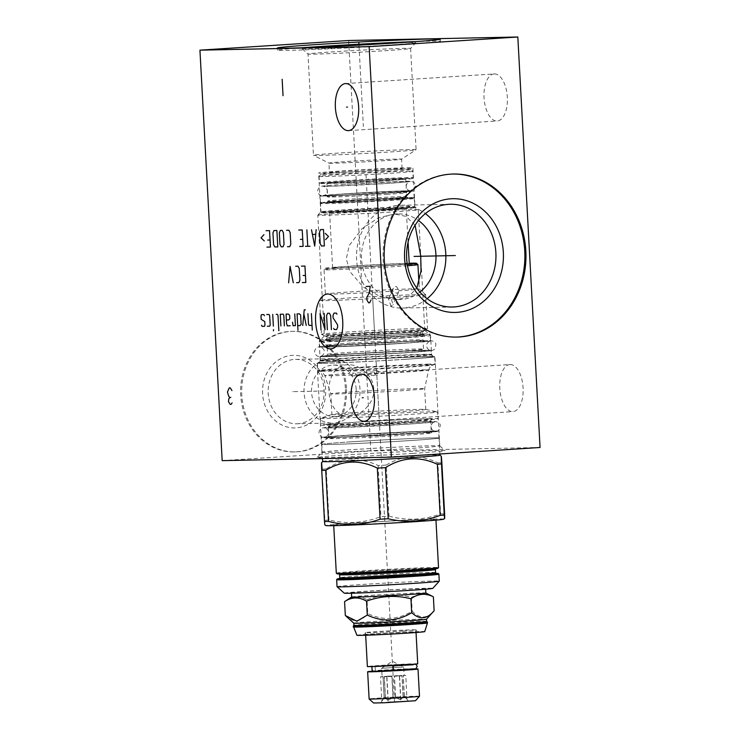 <?xml version="1.0" encoding="UTF-8"?>
<svg xmlns="http://www.w3.org/2000/svg" width="740" height="740" viewBox="0 0 740 740"><rect width="100%" height="100%" fill="white"/><g stroke="black" fill="none" stroke-linecap="round" stroke-linejoin="round"><path stroke-width="0.56" stroke-dasharray="3.7 2.78" d="M348.623 40.506L370.851 450.984L222.176 460.65M540.061 447.478L370.851 450.984M510.156 364.543A23.569 11.636 86.3 0 1 523.06 387.584A23.569 11.636 86.3 0 1 512.959 411.597A23.569 11.636 86.3 0 1 512.709 411.616A23.569 11.636 86.3 0 1 499.805 388.574A23.569 11.636 86.3 0 1 509.906 364.552A23.569 11.636 86.3 0 1 510.156 364.543M494.413 73.926A23.569 11.636 86.3 0 1 507.316 96.959A23.569 11.636 86.3 0 1 497.215 120.981A23.569 11.636 86.3 0 1 496.966 120.99A23.569 11.636 86.3 0 1 484.062 97.958A23.569 11.636 86.3 0 1 494.163 73.935A23.569 11.636 86.3 0 1 494.413 73.926M412.726 453.407A64.001 1.212 -3.1 0 0 445.008 450.577A64.001 1.212 -3.1 0 0 349.511 454.721A64.001 1.212 -3.1 0 0 317.22 457.505A64.001 1.212 -3.1 0 0 348.494 456.876A64.001 1.212 -3.1 0 0 412.726 453.407M345.377 388.241A60.301 52.429 88.8 0 0 291.791 331.354A60.301 52.429 88.8 0 0 240.704 395.049A60.301 52.429 88.8 0 0 294.289 451.937A60.301 52.429 88.8 0 0 345.377 388.241M346.459 388.223A60.301 52.429 88.8 0 0 292.874 331.335A60.301 52.429 88.8 0 0 241.786 395.021A60.301 52.429 -91.2 0 0 295.371 451.909A60.301 52.429 -91.2 0 0 346.459 388.223M325.637 389.573A36.316 31.58 88.8 0 0 292.161 355.367A36.316 31.58 88.8 0 0 262.598 393.671A36.316 31.58 -91.2 0 0 296.083 427.877A36.316 31.58 -91.2 0 0 325.637 389.573M296.823 423.779A32.209 28 -91.2 0 0 324.101 389.767A32.209 28 88.8 0 0 295.482 359.381A32.209 28 88.8 0 0 268.204 393.393A32.209 28 -91.2 0 0 296.823 423.779L332.686 423.039A32.209 28 -91.2 0 1 304.075 392.653A32.209 28 88.8 0 1 331.354 358.641A32.209 28 88.8 0 1 359.973 389.018A32.209 28 -91.2 0 1 332.686 423.039M356.18 389.351A25.697 22.348 88.8 0 0 333.342 365.107A25.697 22.348 88.8 0 0 311.577 392.246A25.697 22.348 88.8 0 0 334.415 416.49A25.697 22.348 88.8 0 0 356.18 389.351M373.719 388.99C373.867 375.939 358.308 363.248 347.115 364.839C335.442 364.737 327.783 378.926 329.106 391.886C329.198 404.928 338.319 417.749 349.891 416.148C361.185 416.269 375.272 401.94 373.719 388.99M333.342 365.107L347.115 364.839M405.15 359.325A59.006 1.119 -3.1 0 0 434.935 356.736A59.006 1.119 -3.1 0 0 346.884 360.528A59.006 1.119 176.9 0 0 317.099 363.118A59.006 1.119 176.9 0 0 405.15 359.325M321.937 452.242A59.006 1.119 176.9 0 0 321.928 452.26A59.006 1.119 176.9 0 0 409.979 448.468A59.006 1.119 -3.1 0 0 439.764 445.878A59.006 1.119 -3.1 0 0 439.745 445.859A59.006 1.119 -3.1 0 0 351.704 449.67A59.006 1.119 176.9 0 0 321.937 452.242L317.22 457.505M334.415 416.49L349.891 416.148M404.271 359.344A57.221 1.082 -3.1 0 0 433.15 356.819A57.221 1.082 -3.1 0 0 347.763 360.51A57.221 1.082 176.9 0 0 318.885 363.007A57.221 1.082 176.9 0 0 347.051 362.434A57.221 1.082 176.9 0 0 404.271 359.344M320.189 360.445A55.778 1.054 176.9 0 0 320.18 360.454A55.778 1.054 176.9 0 0 403.43 356.865A55.778 1.054 -3.1 0 0 431.577 354.423A55.778 1.054 -3.1 0 0 431.577 354.414A55.778 1.054 -3.1 0 0 348.337 358.012A55.778 1.054 176.9 0 0 320.189 360.445L318.885 363.007M402.412 338.014A55.778 1.054 176.9 0 1 319.162 341.603A55.778 1.054 176.9 0 1 319.171 341.575A55.778 1.054 176.9 0 1 347.319 339.151A55.778 1.054 -3.1 0 1 430.55 335.544A55.778 1.054 -3.1 0 0 430.55 335.544A55.778 1.054 -3.1 0 1 402.412 338.014M424.788 330.392L418.257 209.707A50.302 0.953 -3.1 0 0 418.248 209.688A50.302 0.953 -3.1 0 1 392.866 211.908A50.302 0.953 176.9 0 1 317.802 215.146L324.342 335.831A50.302 0.953 176.9 0 0 399.406 332.593A50.302 0.953 -3.1 0 0 424.788 330.392A50.302 0.953 -3.1 0 0 424.779 330.373A50.302 0.953 -3.1 0 0 349.724 333.62A50.302 0.953 176.9 0 0 324.351 335.812A50.302 0.953 176.9 0 1 324.351 335.812L319.171 341.575M415.094 225.219L406.019 216.385L394.401 213.971L378.436 217.847L362.064 228.642L349.243 245.467L346.283 258.824L349.854 271.534L363.433 287.166L381.007 296.962L397.611 299.552L408.536 296.5L416.851 288.184M317.802 215.146A50.302 0.953 176.9 0 1 317.812 215.127A50.302 0.953 176.9 0 1 343.193 212.944A50.302 0.953 -3.1 0 1 418.248 209.688L415.001 206.774A47.212 0.897 -3.1 0 0 415.001 206.774A47.212 0.897 -3.1 0 0 344.544 209.827A47.212 0.897 176.9 0 0 320.725 211.881L317.812 215.127M419.941 292.069A42.828 37.24 -91.2 0 1 401.062 299.478A42.828 37.24 -91.2 0 1 399.628 299.543A42.828 37.24 -91.2 0 1 361.536 258.315A42.828 37.24 -91.2 0 1 396.427 213.962A42.828 37.24 -91.2 0 1 397.861 213.897A42.828 37.24 -91.2 0 1 418.461 220.52M320.725 211.881A47.212 0.897 176.9 0 0 320.716 211.899A47.212 0.897 176.9 0 0 391.183 208.865A47.212 0.897 -3.1 0 0 415.011 206.793L412.901 167.869A47.212 0.897 -3.1 0 0 342.435 170.903A47.212 0.897 176.9 0 0 318.607 172.975A47.212 0.897 176.9 0 0 389.074 169.941A47.212 0.897 -3.1 0 0 412.901 167.869M329.42 172.392A36.39 0.694 176.9 0 0 383.727 170.052A36.39 0.694 -3.1 0 0 402.088 168.452A36.39 0.694 -3.1 0 0 347.782 170.792A36.39 0.694 176.9 0 0 329.42 172.392L328.921 163.115A36.39 0.694 -3.1 0 0 328.939 163.133A36.39 0.694 -3.1 0 0 333.675 163.198A36.39 0.694 -3.1 0 0 383.218 160.774A36.39 0.694 -3.1 0 0 401.57 159.202A36.39 0.694 -3.1 0 0 401.589 159.183A36.39 0.694 -3.1 0 0 396.834 159.091A36.39 0.694 -3.1 0 0 347.282 161.524A36.39 0.694 -3.1 0 0 328.921 163.115L313.492 155.308A51.393 0.971 -3.1 0 0 320.18 155.391A51.393 0.971 176.9 0 0 377.123 152.773A51.393 0.971 176.9 0 0 416.074 149.748A51.393 0.971 176.9 0 0 416.102 149.721A51.393 0.971 176.9 0 0 409.387 149.6A51.393 0.971 -3.1 0 0 351.63 152.264A51.393 0.971 -3.1 0 0 313.464 155.28A51.393 0.971 -3.1 0 0 313.492 155.308M396.076 42.948A56.878 1.082 -3.1 0 1 408.369 42.569A56.878 1.082 176.9 0 1 415.788 42.717L410.608 48.479A51.393 0.971 176.9 0 0 403.901 48.35A51.393 0.971 -3.1 0 0 346.144 51.014A51.393 0.971 -3.1 0 0 307.979 54.02A51.393 0.971 -3.1 0 0 307.988 54.039A51.393 0.971 -3.1 0 0 314.694 54.14A51.393 0.971 176.9 0 0 371.98 51.504A51.393 0.971 176.9 0 0 410.608 48.479A51.393 0.971 176.9 0 1 410.608 48.479L416.102 149.721M415.788 42.717A56.878 1.082 176.9 0 1 373.034 46.056A56.878 1.082 176.9 0 1 309.644 48.979A56.878 1.082 -3.1 0 1 302.225 48.868A56.878 1.082 -3.1 0 1 321.835 46.962M440.309 39.174L440.43 41.357A81.548 1.545 176.9 0 0 429.774 41.172A81.548 1.545 -3.1 0 0 416.37 41.569M301.522 47.785A81.548 1.545 -3.1 0 0 277.574 50.181A81.548 1.545 -3.1 0 0 288.23 50.366A81.548 1.545 176.9 0 0 379.87 46.139A81.548 1.545 176.9 0 0 440.43 41.357M452.334 307.017L402.255 308.053A51.393 44.687 88.8 0 1 356.541 258.584A51.393 44.687 88.8 0 1 398.407 205.359A51.393 44.687 -91.2 0 1 400.118 205.285A51.393 44.687 -91.2 0 1 425.343 213.601M427.11 298.701A51.393 44.687 -91.2 0 1 403.966 307.979A51.393 44.687 88.8 0 1 402.255 308.053M453.37 174.02L452.288 174.048A81.548 70.901 -91.2 0 0 449.569 174.168A81.548 70.901 88.8 0 0 383.135 258.611A81.548 70.901 88.8 0 0 455.664 337.107A81.548 70.901 88.8 0 0 456.21 337.089M452.288 174.048A81.548 70.901 -91.2 0 1 452.834 174.039M351.676 596.976L351.657 596.995A37.139 0.703 -3.1 0 1 351.676 596.976A37.139 0.703 -3.1 0 1 370.407 595.376A37.139 0.703 176.9 0 1 425.815 592.962A37.139 0.703 176.9 0 1 425.833 592.99L425.833 592.981M370.176 591.13A37.139 0.703 176.9 0 1 425.602 588.744A37.139 0.703 176.9 0 1 406.861 590.372A37.139 0.703 176.9 0 1 351.435 592.768A37.139 0.703 176.9 0 1 370.176 591.13M344.257 593.166A44.335 0.842 176.9 0 1 376.771 590.576A44.335 0.842 176.9 0 1 426.999 588.254A44.335 0.842 176.9 0 1 432.78 588.374M337.033 586.681A51.19 0.971 176.9 0 1 375.05 583.684A51.19 0.971 176.9 0 1 432.576 581.029A51.19 0.971 176.9 0 1 439.264 581.15M333.703 525.113A51.19 0.971 -3.1 0 1 371.711 522.107A51.19 0.971 -3.1 0 1 429.237 519.452A51.19 0.971 176.9 0 1 435.925 519.573A51.19 0.971 176.9 0 1 397.917 522.57A51.19 0.971 176.9 0 1 340.391 525.224A51.19 0.971 -3.1 0 1 333.703 525.113L333.731 525.659M443.63 519.193A58.932 1.119 176.9 0 0 435.962 519.018A58.932 1.119 -3.1 0 0 368.798 522.135A58.932 1.119 -3.1 0 0 325.998 525.567M328.967 519.98L326.201 468.882C343.009 458.328 360.334 457.2 378.159 465.506A67.016 1.267 -3.1 0 1 386.262 465.072L389.036 516.168A67.016 1.267 -3.1 0 0 380.924 516.603C363.904 523.134 346.579 524.262 328.967 519.98A67.016 1.267 -3.1 0 0 324.879 520.34C325.045 526.121 324.916 526.51 324.499 521.496M389.036 516.168C406.519 520.831 423.715 520.091 440.615 513.949A67.016 1.267 -3.1 0 1 442.724 513.902A67.016 1.267 176.9 0 1 444.62 513.865M378.159 465.506L380.924 516.603M386.262 465.072C402.949 454.897 420.144 454.157 437.849 462.852L440.615 513.949M441.854 462.768A67.016 1.267 176.9 0 0 439.958 462.805A67.016 1.267 -3.1 0 0 437.849 462.852M322.714 461.464L322.705 461.473A58.728 1.11 -3.1 0 1 322.714 461.464A58.728 1.11 -3.1 0 1 366.855 458.014A58.728 1.11 -3.1 0 1 432.317 454.998A58.728 1.11 176.9 0 1 439.976 455.109A58.728 1.11 176.9 0 1 439.986 455.128M321.539 462.768L324.879 520.34M326.201 468.882A67.016 1.267 -3.1 0 0 322.104 469.243M329.448 444.509A58.728 1.11 176.9 0 1 321.78 444.379A58.728 1.11 176.9 0 1 365.394 440.938A58.728 1.11 176.9 0 1 431.383 437.895A58.728 1.11 176.9 0 1 439.061 438.025A58.728 1.11 176.9 0 1 395.447 441.466A58.728 1.11 176.9 0 1 329.448 444.509M351.454 441.799A58.654 1.11 -3.1 0 0 321.845 444.37A58.654 1.11 -3.1 0 0 409.387 440.605A58.654 1.11 -3.1 0 0 438.996 438.034A58.654 1.11 -3.1 0 0 351.454 441.799M351.084 434.963A58.654 1.11 -3.1 0 0 321.475 437.534A58.654 1.11 -3.1 0 0 409.017 433.76A58.654 1.11 176.9 0 0 438.617 431.189A58.654 1.11 176.9 0 0 351.084 434.963M354.812 436.258A51.254 0.971 176.9 0 1 424.612 432.835A51.254 0.971 176.9 0 1 431.309 432.956A51.254 0.971 176.9 0 1 405.437 435.203A51.254 0.971 176.9 0 1 335.636 438.617A51.254 0.971 176.9 0 1 328.939 438.506A51.254 0.971 176.9 0 1 354.812 436.258M430.338 418.6A58.728 1.11 -3.1 0 0 364.348 421.643A58.728 1.11 -3.1 0 0 320.735 425.084A58.728 1.11 -3.1 0 0 328.403 425.223A58.728 1.11 176.9 0 0 394.401 422.17A58.728 1.11 176.9 0 0 438.015 418.738A58.728 1.11 176.9 0 0 430.338 418.6M425.657 409.405A47.009 0.888 176.9 0 1 425.778 409.461L424.658 388.722L428.599 370A51.967 0.99 -3.1 0 1 402.375 372.276A51.967 0.99 176.9 0 1 324.832 375.615L330.771 393.81A47.009 0.888 176.9 0 1 330.771 393.8A47.009 0.888 176.9 0 1 354.497 391.738A47.009 0.888 176.9 0 1 418.516 388.611A47.009 0.888 176.9 0 1 424.658 388.722A47.009 0.888 176.9 0 1 400.932 390.776A47.009 0.888 176.9 0 1 336.913 393.911A47.009 0.888 176.9 0 1 330.771 393.81L331.899 414.548A47.009 0.888 -3.1 0 1 332.01 414.474A47.009 0.888 -3.1 0 1 368.418 411.699A47.009 0.888 -3.1 0 1 419.636 409.35A47.009 0.888 176.9 0 1 425.657 409.405L437.497 411.893A58.728 1.11 176.9 0 0 429.977 411.829A58.728 1.11 -3.1 0 0 365.995 414.752A58.728 1.11 -3.1 0 0 320.512 418.23A58.728 1.11 -3.1 0 0 320.364 418.313A58.728 1.11 -3.1 0 0 328.042 418.452A58.728 1.11 176.9 0 0 394.032 415.399A58.728 1.11 176.9 0 0 437.645 411.958L438.015 418.738M425.778 409.461A47.009 0.888 176.9 0 1 390.868 412.217A47.009 0.888 176.9 0 1 338.041 414.65A47.009 0.888 -3.1 0 1 331.899 414.548M351.528 375.846L353.156 373.2L350.39 371.073L349.003 373.469L351.445 375.846L376.771 375.328A2.396 2.081 -91.2 0 1 376.595 370.527A2.396 2.081 88.8 0 1 376.854 375.319A2.396 2.081 -91.2 0 1 376.771 375.328M376.669 370.527L350.39 371.073M427.396 364.145A58.728 1.11 176.9 0 1 435.065 364.274A58.728 1.11 176.9 0 1 434.926 364.367A58.728 1.11 176.9 0 1 389.434 367.836A58.728 1.11 176.9 0 1 325.461 370.768A58.728 1.11 -3.1 0 1 317.932 370.703A58.728 1.11 -3.1 0 1 317.784 370.629A58.728 1.11 -3.1 0 1 361.397 367.188A58.728 1.11 -3.1 0 1 427.396 364.145M325.045 363.238A58.728 1.11 176.9 0 1 317.377 363.1A58.728 1.11 176.9 0 1 360.99 359.659A58.728 1.11 176.9 0 1 426.989 356.615A58.728 1.11 176.9 0 1 434.658 356.754A58.728 1.11 176.9 0 1 391.044 360.195A58.728 1.11 176.9 0 1 325.045 363.238M425.26 356.726A56.74 1.073 -3.1 0 0 361.795 359.649A56.74 1.073 -3.1 0 0 319.365 362.979A56.74 1.073 -3.1 0 0 326.775 363.127A56.74 1.073 176.9 0 0 390.84 360.167A56.74 1.073 176.9 0 0 432.669 356.846A56.74 1.073 176.9 0 0 425.26 356.726M431.096 350.492A55.509 1.054 176.9 0 1 389.869 353.748A55.509 1.054 176.9 0 1 327.496 356.625A55.509 1.054 -3.1 0 1 320.244 356.495A55.509 1.054 -3.1 0 1 361.462 353.248A55.509 1.054 -3.1 0 1 423.844 350.362A55.509 1.054 176.9 0 1 431.096 350.492L431.328 354.793A55.509 1.054 176.9 0 0 424.075 354.664A55.509 1.054 -3.1 0 0 361.99 357.531A55.509 1.054 -3.1 0 0 320.476 360.787A55.509 1.054 -3.1 0 0 320.476 360.796A55.509 1.054 -3.1 0 0 327.728 360.926A55.509 1.054 176.9 0 0 390.11 358.04A55.509 1.054 176.9 0 0 431.328 354.793A55.509 1.054 176.9 0 1 431.328 354.793L432.669 356.846M351.352 343.046A48.035 0.906 176.9 0 1 416.768 339.845A48.035 0.906 176.9 0 1 423.039 339.956A48.035 0.906 176.9 0 1 398.795 342.056A48.035 0.906 176.9 0 1 333.389 345.256A48.035 0.906 176.9 0 1 327.108 345.145A48.035 0.906 176.9 0 1 351.352 343.046M319.791 346.912A55.435 1.054 -3.1 0 1 347.772 344.489A55.435 1.054 176.9 0 1 430.504 340.918A55.435 1.054 176.9 0 1 402.523 343.351A55.435 1.054 -3.1 0 1 319.791 346.912L319.421 340.076A55.435 1.054 -3.1 0 0 402.153 336.506A55.435 1.054 176.9 0 0 430.134 334.082A55.435 1.054 176.9 0 0 347.402 337.644A55.435 1.054 -3.1 0 0 319.421 340.076M351.13 338.939A48.035 0.906 176.9 0 1 416.546 335.738A48.035 0.906 176.9 0 1 422.818 335.849A48.035 0.906 176.9 0 1 398.573 337.958A48.035 0.906 176.9 0 1 333.167 341.149A48.035 0.906 176.9 0 1 326.886 341.038A48.035 0.906 176.9 0 1 351.13 338.939M420.561 328.421A53.104 1.008 -3.1 0 0 360.88 331.178A53.104 1.008 -3.1 0 0 321.447 334.286A53.104 1.008 -3.1 0 0 321.475 334.323A53.104 1.008 -3.1 0 0 328.384 334.415A53.104 1.008 176.9 0 0 387.224 331.705A53.104 1.008 176.9 0 0 427.48 328.579A53.104 1.008 176.9 0 1 427.48 328.579A53.104 1.008 176.9 0 0 420.561 328.421M418.951 283.466L419.256 288.97A47.009 0.888 176.9 0 1 419.256 288.97A47.009 0.888 176.9 0 0 413.114 288.859A47.009 0.888 -3.1 0 0 360.713 291.273A47.009 0.888 -3.1 0 0 325.378 294.039L319.625 300.459A53.104 1.008 -3.1 0 1 359.538 297.332A53.104 1.008 -3.1 0 1 418.729 294.613A53.104 1.008 176.9 0 1 425.657 294.714A53.104 1.008 176.9 0 1 425.676 294.733A53.104 1.008 176.9 0 1 386.234 297.841A53.104 1.008 176.9 0 1 326.553 300.597A53.104 1.008 -3.1 0 1 319.615 300.477L321.447 334.286M407.509 265.743A47.009 0.888 176.9 0 1 330.197 269.804A47.009 0.888 176.9 0 1 324.055 269.702L325.369 294.058A47.009 0.888 -3.1 0 0 325.369 294.058A47.009 0.888 -3.1 0 0 331.511 294.159A47.009 0.888 176.9 0 0 392.681 291.218L393.18 288.35L395.28 286.482C396.64 286.25 397.63 287.703 398.268 290.848L398.462 292.356L396.779 293.281L392.681 291.218M425.657 294.714L419.247 288.952A47.009 0.888 176.9 0 1 398.268 290.848M391.099 306.295L388.5 299.089L390.609 297.193L393.134 304.575L391.099 306.295M407.268 264.346A45.64 0.869 176.9 0 1 331.307 268.361A45.64 0.869 176.9 0 1 325.35 268.241L324.065 269.684A47.009 0.888 176.9 0 1 324.065 269.684A47.009 0.888 176.9 0 1 359.39 266.918A47.009 0.888 176.9 0 1 411.792 264.504A47.009 0.888 176.9 0 1 417.924 264.596M325.35 268.241A45.64 0.869 176.9 0 1 358.438 265.632A45.64 0.869 176.9 0 1 409.211 263.246M409.239 263.718A38.378 0.731 -3.1 0 0 351.972 266.178A38.378 0.731 -3.1 0 0 332.602 267.861A38.378 0.731 -3.1 0 0 389.869 265.401A38.378 0.731 -3.1 0 0 407.231 264.06M386.863 209.846A38.378 0.731 -3.1 0 0 406.232 208.162A38.378 0.731 -3.1 0 0 348.956 210.632A38.378 0.731 176.9 0 0 329.596 212.315A38.378 0.731 176.9 0 0 386.863 209.846M390.757 209.762A46.259 0.879 176.9 0 1 321.733 212.759A46.259 0.879 176.9 0 1 345.071 210.715A46.259 0.879 176.9 0 1 391.488 208.208A46.259 0.879 176.9 0 1 414.095 207.755A46.259 0.879 176.9 0 1 390.757 209.762M391.053 209.078A46.944 0.888 176.9 0 1 321.012 212.112A46.944 0.888 176.9 0 1 321.003 212.093A46.944 0.888 176.9 0 1 344.692 210.031A46.944 0.888 176.9 0 1 414.742 207.015A46.944 0.888 176.9 0 1 414.733 207.034A46.944 0.888 176.9 0 1 391.053 209.078M344.23 201.41A46.944 0.888 176.9 0 1 414.271 198.376A46.944 0.888 176.9 0 1 414.28 198.394A46.944 0.888 176.9 0 1 390.591 200.457A46.944 0.888 176.9 0 1 320.531 203.472A46.944 0.888 176.9 0 1 320.54 203.454A46.944 0.888 176.9 0 1 344.23 201.41M344.526 200.725A46.259 0.879 176.9 0 1 413.549 197.728A46.259 0.879 176.9 0 1 390.211 199.772A46.259 0.879 176.9 0 1 343.795 202.279A46.259 0.879 176.9 0 1 321.188 202.732A46.259 0.879 176.9 0 1 344.526 200.725M320.568 202.788A46.87 0.888 -3.1 0 1 344.22 200.725A46.87 0.888 176.9 0 1 414.169 197.719A46.87 0.888 176.9 0 1 390.517 199.772A46.87 0.888 -3.1 0 1 320.568 202.788L320.198 195.943A46.87 0.888 -3.1 0 0 390.147 192.927A46.87 0.888 176.9 0 0 413.799 190.874A46.87 0.888 176.9 0 0 343.85 193.889A46.87 0.888 -3.1 0 0 320.198 195.943M386.567 194.37A39.47 0.749 -3.1 0 0 406.482 192.641A39.47 0.749 -3.1 0 0 347.578 195.184A39.47 0.749 -3.1 0 0 327.663 196.914A39.47 0.749 -3.1 0 0 386.567 194.37M385.818 180.551A39.47 0.749 -3.1 0 0 405.742 178.821A39.47 0.749 -3.1 0 0 346.829 181.365A39.47 0.749 176.9 0 0 326.914 183.095A39.47 0.749 176.9 0 0 385.818 180.551M389.166 180.486A46.259 0.879 176.9 0 1 320.143 183.474A46.259 0.879 176.9 0 1 343.48 181.429A46.259 0.879 176.9 0 1 389.897 178.923A46.259 0.879 176.9 0 1 412.504 178.47A46.259 0.879 176.9 0 1 389.166 180.486M389.471 179.792A46.944 0.888 176.9 0 1 319.421 182.826A46.944 0.888 176.9 0 1 319.412 182.808A46.944 0.888 176.9 0 1 343.11 180.754A46.944 0.888 176.9 0 1 413.161 177.73A46.944 0.888 176.9 0 1 413.151 177.748A46.944 0.888 176.9 0 1 389.471 179.792M319.07 176.379A46.944 0.888 176.9 0 0 389.12 173.363A46.944 0.888 -3.1 0 0 412.809 171.301A46.944 0.888 -3.1 0 0 412.8 171.282A46.944 0.888 -3.1 0 0 342.759 174.326A46.944 0.888 176.9 0 0 319.079 176.361A46.944 0.888 176.9 0 0 319.07 176.379L319.412 182.808L320.143 183.474M410.635 169.349A44.881 0.851 -3.1 0 1 387.991 171.329A44.881 0.851 176.9 0 1 342.953 173.761A44.881 0.851 176.9 0 1 321.012 174.196A44.881 0.851 176.9 0 1 343.665 172.244A44.881 0.851 -3.1 0 1 410.635 169.349L412.8 171.282M344.572 601.62C351.805 596.403 359.289 595.755 367.012 599.678L367.771 613.59C383.006 620.768 397.805 619.972 412.171 611.185C419.922 619.019 427.248 618.871 434.13 610.731M345.33 615.532C353.239 622.867 360.722 622.22 367.771 613.59M367.012 599.678C381.572 594.312 396.372 593.517 411.421 597.273L421.754 593.628L432.354 596.283M411.421 597.273L412.171 611.185M353.831 623.163L353.831 623.173A36.39 0.694 -3.1 0 1 372.202 621.572A36.39 0.694 176.9 0 1 426.499 619.232L426.499 619.241M426.61 621.406L426.619 621.415A36.39 0.694 176.9 0 0 372.312 623.765A36.39 0.694 -3.1 0 0 353.961 625.346L353.951 625.346M353.248 626.133A37.139 0.703 176.9 0 1 371.989 624.523A37.139 0.703 176.9 0 1 427.406 622.118M356.948 635.29A33.938 0.647 176.9 0 1 374.07 633.791A33.938 0.647 176.9 0 1 408.101 631.96A33.938 0.647 176.9 0 1 424.714 631.618M377.298 633.727A27.408 0.518 176.9 0 1 418.193 631.951A27.408 0.518 176.9 0 1 404.364 633.163A27.408 0.518 176.9 0 1 376.864 634.652A27.408 0.518 176.9 0 1 363.46 634.92A27.408 0.518 176.9 0 1 377.298 633.727M403.161 630.998A25.216 0.481 -3.1 0 0 415.889 629.888A25.216 0.481 -3.1 0 0 415.889 629.879A25.216 0.481 -3.1 0 0 378.26 631.516A25.216 0.481 -3.1 0 0 365.532 632.607A25.216 0.481 -3.1 0 0 365.532 632.617A25.216 0.481 -3.1 0 0 403.161 630.998M417.73 663.826A25.216 0.481 -3.1 0 0 380.092 665.445A25.216 0.481 -3.1 0 0 367.373 666.555M402.773 664.973L371.887 666.305L402.93 664.289L413.216 664.067L402.773 664.973M393.338 670.07L413.447 668.572L375.319 670.44L375.106 666.611A2.396 2.026 -94.8 0 0 371.989 668.174M372.164 671.504L413.493 669.265M393.134 666.24L413.253 664.751L375.106 666.611M372.035 669.145A2.396 2.026 -94.8 0 0 375.319 670.44M415.307 668.96A25.216 0.481 -3.1 0 0 380.379 670.644A25.216 0.481 -3.1 0 0 372.155 671.236M419.488 696.257A25.216 0.481 -3.1 0 0 381.849 697.876A25.216 0.481 -3.1 0 0 369.121 698.976M415.473 700.734L373.598 703M387.769 702.001L408.221 701.113L387.769 702.001M388.186 700.179L386.891 676.268L384.319 676.49L385.457 697.589L388.186 700.179L393.125 697.089L395.576 696.96L400.83 699.494L403.198 696.636L404.41 696.608L407.083 699.365L404.355 696.775L403.115 696.886L400.692 699.92L395.447 697.385L392.986 697.515L388.047 700.604L385.374 697.838L384.162 697.866L380.85 702.593M408.221 701.113L406.935 699.143L405.788 675.454L403.207 675.676L404.355 696.775M386.891 676.268L391.987 675.99L393.125 697.089M384.319 676.49L391.987 675.99M404.41 696.608L403.263 675.509L404.16 675.537L403.698 667.055L392.339 661.292L381.674 668.239L403.698 667.055L381.664 668.248L382.127 676.73L383.079 676.591L384.217 697.7L385.457 697.589M403.115 696.886L401.968 675.787L394.3 676.277L395.447 697.385M404.16 675.537L403.207 675.676M395.576 696.96L394.439 675.861L402.051 675.528L403.198 696.636M384.162 697.866L383.024 676.767L382.127 676.73M392.986 697.515L391.849 676.416L384.236 676.739L385.374 697.838M401.968 675.787L394.3 676.277M400.692 699.92L399.397 676.009M383.024 676.767L380.499 676.823L381.794 700.734L384.217 697.7M380.499 676.823L383.079 676.591M391.849 676.416L384.236 676.739M388.047 700.604L386.752 676.693M403.263 675.509L405.788 675.454M400.83 699.494L399.535 675.583L402.051 675.528M394.439 675.861L399.535 675.583M386.789 198.477A39.47 0.749 -3.1 0 0 406.713 196.748A39.47 0.749 -3.1 0 0 347.8 199.282A39.47 0.749 -3.1 0 0 327.885 201.012A39.47 0.749 -3.1 0 0 386.789 198.477M327.959 202.381A39.47 0.749 176.9 0 0 386.863 199.846A39.47 0.749 -3.1 0 0 406.787 198.117A39.47 0.749 -3.1 0 0 347.874 200.651A39.47 0.749 176.9 0 0 327.959 202.381L327.885 201.012L327.025 202.335L347.217 200.669A40.839 0.777 -3.1 0 0 331.927 202.547A40.839 0.777 -3.1 0 0 387.538 199.828A40.839 0.777 -3.1 0 0 402.819 197.95A40.839 0.777 -3.1 0 0 347.199 200.669C371.332 199.051 407.083 197.534 407.703 197.969L406.713 196.748L406.787 198.117M293.318 391.636L292.762 391.654L293.318 391.636M294.122 391.627L326.062 390.961M381.082 453.5L381.146 454.628M374.764 336.737L372.312 291.514M379.204 418.766L376.077 361.018M359.002 45.769L363.377 126.503M394.531 701.862L365.828 171.791M336.654 579.707A51.19 0.971 176.9 0 1 362.489 577.459A51.19 0.971 176.9 0 1 432.197 574.046A51.19 0.971 176.9 0 1 438.885 574.166M362.794 576.765A50.505 0.962 176.9 0 1 435.999 573.361L362.785 576.765A50.505 0.962 -3.1 0 0 339.438 578.587L362.785 576.765M426.601 573.583A49.062 0.934 176.9 0 0 363.507 576.756A49.062 0.934 -3.1 0 0 339.216 578.745M435.573 572.566A47.971 0.906 176.9 0 0 363.988 575.646A47.971 0.906 -3.1 0 0 339.771 577.755M363.821 572.64A47.971 0.906 176.9 0 1 435.407 569.55L436.045 568.524L411.671 570.549C382.46 572.501 339.309 574.342 338.865 573.787L339.614 574.74A47.971 0.906 -3.1 0 1 363.821 572.64M363.22 571.558A49.062 0.934 -3.1 0 0 344.868 573.815A49.062 0.934 -3.1 0 0 411.68 570.549A49.062 0.934 176.9 0 0 430.033 568.283A49.062 0.934 176.9 0 0 363.22 571.558M434.889 568.154A50.505 0.962 176.9 0 0 362.507 571.567A50.505 0.962 -3.1 0 0 339.984 573.297M336.302 573.139A51.19 0.971 176.9 0 1 362.138 570.891A51.19 0.971 176.9 0 1 431.836 567.478A51.19 0.971 176.9 0 1 438.524 567.599M354.062 434.898A52.633 0.999 176.9 0 1 425.722 431.392A52.633 0.999 176.9 0 1 406.038 433.825L432.123 431.661L431.309 432.956L430.652 420.912A51.254 0.971 176.9 0 1 392.589 423.918A51.254 0.971 176.9 0 1 334.989 426.582A51.254 0.971 176.9 0 1 328.292 426.462A51.254 0.971 176.9 0 1 366.356 423.456A51.254 0.971 176.9 0 1 423.955 420.801A51.254 0.971 176.9 0 1 430.652 420.912L431.762 419.201L395.401 422.004L326.997 424.871L328.292 426.462L328.939 438.506L327.986 437.294C328.625 437.877 374.792 435.916 406.019 433.825A52.633 0.999 -3.1 0 1 334.378 437.331A52.633 0.999 -3.1 0 1 354.062 434.898M333.342 424.899A53.04 1.008 176.9 0 1 353.184 422.457A53.04 1.008 176.9 0 1 425.408 418.923A53.04 1.008 176.9 0 1 405.566 421.365A53.04 1.008 176.9 0 1 333.342 424.899M434.926 364.367L433.039 364.977A56.804 1.073 176.9 0 1 404.503 367.382A56.804 1.073 176.9 0 1 327.154 371.166A56.804 1.073 176.9 0 1 319.874 371.11A56.804 1.073 176.9 0 1 348.401 368.548A56.804 1.073 176.9 0 1 425.759 364.764A56.804 1.073 176.9 0 1 433.039 364.977C431.355 366.217 431.226 364.33 428.599 370A51.967 0.99 -3.1 0 0 353.156 373.2M317.932 370.703L319.874 371.11C321.077 372.396 320.309 368.881 324.832 375.615A51.967 0.99 176.9 0 1 349.003 373.469M332.436 356.301A49.821 0.944 176.9 0 1 351.065 354.007A49.821 0.944 176.9 0 1 418.905 350.686A49.821 0.944 176.9 0 1 400.275 352.989A49.821 0.944 176.9 0 1 332.436 356.301M333.879 354.423A48.035 0.906 176.9 0 1 327.607 354.312A48.035 0.906 176.9 0 1 363.275 351.5A48.035 0.906 176.9 0 1 417.258 349.012A48.035 0.906 176.9 0 1 423.539 349.123A48.035 0.906 176.9 0 1 387.862 351.935A48.035 0.906 176.9 0 1 333.879 354.423M350.751 344.424A49.404 0.934 -3.1 0 0 332.269 346.699A49.404 0.934 -3.1 0 0 399.554 343.416A49.404 0.934 176.9 0 0 418.026 341.131A49.404 0.934 176.9 0 0 350.751 344.424L326.285 346.45L327.108 345.145L327.607 354.312L326.479 356.042C324.582 355.413 397.676 350.964 418.849 350.686L424.843 350.714L423.539 349.123L423.039 339.956L424.011 341.159C423.4 340.622 380.055 342.463 350.769 344.424M321.475 334.323L325.776 336.506L326.719 337.967L326.886 341.038L325.924 339.836C326.553 340.372 369.88 338.532 399.165 336.571A49.404 0.934 -3.1 0 1 331.899 339.864A49.404 0.934 -3.1 0 1 350.381 337.579A49.404 0.934 176.9 0 1 417.656 334.295A49.404 0.934 176.9 0 1 399.175 336.571L423.65 334.545L422.818 335.849L422.651 332.769A48.035 0.906 176.9 0 1 386.983 335.581A48.035 0.906 176.9 0 1 333 338.078A48.035 0.906 176.9 0 1 326.719 337.967A48.035 0.906 176.9 0 1 362.397 335.155A48.035 0.906 176.9 0 1 416.38 332.658A48.035 0.906 176.9 0 1 422.651 332.769L423.437 331.215A48.923 0.925 176.9 0 1 386.345 334.091A48.923 0.925 176.9 0 1 332.14 336.589A48.923 0.925 176.9 0 1 325.776 336.506A48.923 0.925 176.9 0 1 361.305 333.657A48.923 0.925 176.9 0 1 417.064 331.067A48.923 0.925 176.9 0 1 423.437 331.215L427.48 328.579L425.676 294.733M326.914 183.095L327.663 196.914L326.664 195.693C327.265 196.128 363.035 194.611 387.15 192.992A40.839 0.777 -3.1 0 1 331.557 195.712A40.839 0.777 -3.1 0 1 346.829 193.825A40.839 0.777 176.9 0 1 402.44 191.105A40.839 0.777 176.9 0 1 387.168 192.992L407.342 191.318L406.482 192.641L405.742 178.821M353.285 626.974A37.139 0.703 176.9 0 1 372.026 625.346A37.139 0.703 176.9 0 1 427.461 622.951M347.467 344.489C319.56 346.375 312.576 347.236 326.507 347.079L402.828 343.341C430.736 341.454 437.729 340.594 423.798 340.761L347.467 344.489M347.985 354.072C320.078 355.959 313.094 356.819 327.025 356.652L403.346 352.925C431.263 351.038 438.246 350.177 424.316 350.335L347.985 354.072M351.851 425.361C323.944 427.239 316.951 428.108 330.882 427.942L407.213 424.205C435.12 422.327 442.104 421.458 428.173 421.624L351.851 425.361M352.37 434.935C324.462 436.822 317.469 437.682 331.4 437.525L407.731 433.788C435.638 431.901 442.631 431.041 428.7 431.198L352.37 434.935M344.618 184.279C322.067 185.814 316.812 186.489 328.847 186.304L388.343 183.381C409.868 181.929 415.63 181.245 405.64 181.319L344.618 184.279M345.136 193.862C322.585 195.388 317.331 196.063 329.365 195.887L388.861 192.955C410.386 191.503 416.148 190.818 406.158 190.901L345.136 193.862M291.791 331.354L292.874 331.335M294.289 451.937L295.371 451.909M295.482 359.381L331.354 358.641M439.764 445.878L434.935 356.736M321.928 452.26L317.099 363.118M439.745 445.859L445.008 450.577M424.779 330.373L430.55 335.544L431.577 354.423L433.15 356.819M320.18 360.454L319.162 341.603M399.628 299.543L396.168 299.608M397.861 213.897L394.401 213.971M320.716 211.899L318.607 172.975M402.088 168.452L401.589 159.183L416.074 149.748M302.225 48.868L307.988 54.039L313.464 155.28M277.454 47.989L277.574 50.181M450.207 204.249L400.118 205.285M456.746 337.079L455.664 337.107M364.284 421.264L512.959 411.597M361.222 374.209L509.906 364.552M348.54 130.638L497.215 120.981M345.488 83.592L494.163 73.935M425.602 588.744L425.63 589.207M436.313 573.519C435.879 572.963 392.727 574.795 363.516 576.756L339.142 578.782M435.925 519.573L435.962 520.127M321.78 444.379L322.548 458.569M439.061 438.025L439.921 453.99M321.845 444.37L321.475 437.534M438.996 438.034L438.617 431.189M320.364 418.313L320.735 425.084M332.01 414.474L320.512 418.23M317.377 363.1L317.784 370.629M434.658 356.754L435.065 364.274M320.244 356.495L320.476 360.796L319.365 362.979M430.504 340.918L430.134 334.082M393.18 288.35L388.5 299.089M398.462 292.356L393.134 304.575M408.073 242.184L406.232 208.162M332.602 267.861L329.596 212.315M321.733 212.759L321.012 212.112L320.531 203.472M414.095 207.755L414.733 207.034L414.28 198.394M413.549 197.728L414.271 198.376M414.169 197.719L413.799 190.874M412.504 178.47L413.151 177.748L412.809 171.301M321.012 174.196L319.079 176.361M321.188 202.732L320.54 203.454M416.037 632.515L415.889 629.888L418.193 631.951M365.671 635.235L365.532 632.617L363.46 634.92M415.048 664.187L373.793 666.185M413.447 668.572L374.2 670.967M413.493 669.219L413.457 668.581M347.421 344.498L324.731 346.181C319.301 346.635 316.591 347.19 316.6 347.856C314.555 349.817 314.102 351.879 315.231 354.053C317.608 356.56 315.776 357.17 333.111 356.495L403.402 352.925L428.22 351.028L432.9 350.261L434.759 349.095L435.971 344.285C435.444 342.454 433.964 341.297 431.54 340.807C430.07 340.113 381.988 342.232 347.421 344.498M348.041 354.072C379.232 352.009 425.075 349.909 430.486 350.344C428.044 349.715 426.749 348.05 426.601 345.339C425.953 344.461 428.599 341.279 429.986 341.131L402.782 343.351C369.427 345.608 319.661 347.624 320.337 347.069C321.733 347.069 324.703 349.955 324.157 350.889C324.286 353.609 323.186 355.404 320.836 356.282L348.041 354.072M351.796 425.361L322.659 427.896L320.975 428.719C318.94 430.68 318.478 432.743 319.606 434.917C321.993 437.423 320.161 438.043 337.486 437.358L407.777 433.788L432.595 431.892L437.285 431.124L439.135 429.959L440.356 425.149C439.819 423.317 438.348 422.161 435.925 421.671C434.454 420.977 386.363 423.095 351.796 425.361M352.416 434.935C383.616 432.882 429.45 430.782 434.861 431.207C432.428 430.578 431.133 428.913 430.976 426.203C430.338 425.324 432.983 422.151 434.361 422.004L407.157 424.214C373.811 426.471 324.037 428.497 324.712 427.933C326.118 427.942 329.087 430.819 328.542 431.762C328.671 434.473 327.561 436.267 325.212 437.146L352.416 434.935M344.572 184.288C319.412 186.036 321.845 186.027 319.893 186.998C317.617 189.079 317.118 191.207 318.367 193.39C320.54 195.804 319.643 196.405 334.295 195.749L408.286 191.475L412.402 190.828L414.317 189.644L415.538 184.834C415.038 182.919 413.364 181.753 410.524 181.328C408.998 180.902 371.36 182.512 344.572 184.288M345.192 193.862C370.5 192.16 408.684 190.531 410.127 190.911C407.657 190.3 406.334 188.626 406.158 185.888C406.852 183.344 408.018 181.938 409.627 181.651L388.287 183.381C362.979 185.083 324.805 186.711 323.352 186.323C324.989 186.434 326.294 187.72 327.256 190.171C327.376 192.909 326.238 194.713 323.852 195.582L345.192 193.862"/><path stroke-width="1.11" d="M517.824 37L540.061 447.478L391.377 457.144L369.149 46.657L517.824 37L348.623 40.506L199.939 50.163L369.149 46.657M450.651 174.141A81.548 70.901 -91.2 0 1 453.37 174.02A81.548 70.901 -91.2 0 1 525.909 252.516A81.548 70.901 -91.2 0 1 459.466 336.968A81.548 70.901 -91.2 0 1 456.746 337.079A81.548 70.901 -91.2 0 1 384.217 258.584A81.548 70.901 -91.2 0 1 450.651 174.141M429.653 38.989A81.548 1.545 176.9 0 1 440.309 39.174A81.548 1.545 176.9 0 1 379.75 43.947A81.548 1.545 176.9 0 1 288.11 48.183A81.548 1.545 176.9 0 1 277.454 47.989A81.548 1.545 176.9 0 1 338.014 43.216A81.548 1.545 176.9 0 1 429.653 38.989M391.377 457.144L222.176 460.65L199.939 50.163M361.481 374.2A23.569 11.636 86.3 0 1 374.375 397.241A23.569 11.636 86.3 0 1 364.284 421.264A23.569 11.636 86.3 0 1 364.025 421.273A23.569 11.636 86.3 0 1 351.121 398.231A23.569 11.636 86.3 0 1 361.222 374.209A23.569 11.636 86.3 0 1 361.481 374.2M345.737 83.583A23.569 11.636 86.3 0 1 358.641 106.616A23.569 11.636 86.3 0 1 348.54 130.638A23.569 11.636 86.3 0 1 348.29 130.647A23.569 11.636 86.3 0 1 335.387 107.615A23.569 11.636 86.3 0 1 345.488 83.592A23.569 11.636 86.3 0 1 345.737 83.583M416.851 288.184L421.032 270.785L420.727 255.947L415.094 225.219M418.461 220.52A42.828 37.24 -91.2 0 1 419.941 292.069M396.076 42.948A56.878 1.082 -3.1 0 0 321.835 46.962M416.37 41.569A81.548 1.545 -3.1 0 0 301.522 47.785M425.343 213.601A51.393 44.687 -91.2 0 1 427.11 298.701M448.496 204.323A51.393 44.687 88.8 0 0 406.621 257.548A51.393 44.687 88.8 0 0 452.334 307.017A51.393 44.687 88.8 0 0 454.046 306.943A51.393 44.687 -91.2 0 0 495.92 253.718A51.393 44.687 -91.2 0 0 450.207 204.249A51.393 44.687 -91.2 0 0 448.496 204.323M450.901 198.792A56.878 49.451 -91.2 0 1 503.339 252.368A56.878 49.451 -91.2 0 1 457.052 312.363A56.878 49.451 88.8 0 1 404.614 258.778A56.878 49.451 88.8 0 1 450.901 198.792M456.21 337.089A81.548 70.901 88.8 0 0 458.384 336.987A81.548 70.901 -91.2 0 0 524.836 252.858A81.548 70.901 -91.2 0 0 452.834 174.039M425.63 589.207L425.833 592.99A37.139 0.703 176.9 0 1 407.093 594.618A37.139 0.703 -3.1 0 1 351.657 597.004L344.572 601.62L345.33 615.532L356.902 621.239L367.29 615.07L366.531 601.167C358.965 596.755 351.648 596.903 344.572 601.62M439.255 581.168L432.78 588.374A44.335 0.842 176.9 0 1 399.461 590.982A44.335 0.842 176.9 0 1 350.039 593.258A44.335 0.842 176.9 0 1 344.257 593.166L337.042 586.7A51.19 0.971 176.9 0 1 337.033 586.681A51.19 0.971 176.9 0 0 343.721 586.802A51.19 0.971 176.9 0 0 400.775 584.174A51.19 0.971 176.9 0 0 439.255 581.168A51.19 0.971 176.9 0 0 439.264 581.15L438.885 574.166A51.19 0.971 176.9 0 1 413.05 576.414A51.19 0.971 176.9 0 1 343.341 579.818A51.19 0.971 176.9 0 1 336.654 579.707L337.033 586.681M325.998 525.567A58.932 1.119 -3.1 0 0 333.666 525.659A58.932 1.119 176.9 0 0 398.962 522.662A58.932 1.119 176.9 0 0 443.63 519.193L444.648 518.527L444.25 515.021A67.016 1.267 176.9 0 1 440.152 515.382C423.123 521.904 405.807 523.032 388.195 518.759A67.016 1.267 176.9 0 1 380.092 519.193C363.192 525.335 345.996 526.075 328.505 521.413A67.016 1.267 176.9 0 1 326.396 521.46A67.016 1.267 -3.1 0 1 324.499 521.496L324.888 525.002L325.998 525.567M439.986 455.118L441.299 456.293L441.854 462.768L444.62 513.865C444.786 519.656 444.666 520.044 444.25 515.021L441.484 463.925A67.016 1.267 176.9 0 1 437.386 464.285C419.552 455.979 402.236 457.098 385.429 467.661A67.016 1.267 176.9 0 1 377.326 468.096C359.621 459.401 342.426 460.141 325.739 470.316A67.016 1.267 176.9 0 1 323.63 470.363A67.016 1.267 -3.1 0 1 321.733 470.4L324.499 521.496M439.921 453.99L439.986 455.128A58.728 1.11 176.9 0 1 396.372 458.569A58.728 1.11 176.9 0 1 330.373 461.621A58.728 1.11 -3.1 0 1 322.705 461.483L321.539 462.768M441.854 462.768C441.216 453.722 441.096 454.11 441.484 463.925M325.739 470.316L328.505 521.413M321.733 470.4C321.345 460.576 321.475 460.188 322.104 469.243M409.211 263.246A45.64 0.869 176.9 0 1 410.524 263.218A45.64 0.869 176.9 0 1 416.481 263.301L417.924 264.596A47.009 0.888 176.9 0 1 417.934 264.615A47.009 0.888 176.9 0 1 407.509 265.743M416.481 263.301A45.64 0.869 176.9 0 1 407.268 264.346M407.231 264.06A38.378 0.731 -3.1 0 0 409.239 263.718L408.073 242.184M377.326 468.096L380.092 519.193M385.429 467.661L388.195 518.759M437.386 464.285L440.152 515.382M425.833 592.981L433.381 596.819C425.648 592.907 418.174 593.554 410.94 598.762C395.891 594.997 381.091 595.802 366.531 601.167M410.94 598.762L411.69 612.674C397.325 621.461 382.525 622.257 367.29 615.07M433.381 596.819L434.13 610.731L426.499 619.241A36.39 0.694 176.9 0 1 426.499 619.241A36.39 0.694 176.9 0 1 408.138 620.823A36.39 0.694 -3.1 0 1 353.84 623.182L346.015 616.161M434.13 610.731C427.082 619.362 419.608 620.009 411.69 612.674M426.499 619.241L426.619 621.424A36.39 0.694 176.9 0 1 426.619 621.424A36.39 0.694 176.9 0 1 408.258 623.015A36.39 0.694 -3.1 0 1 353.951 625.356A36.39 0.694 -3.1 0 0 353.951 625.356L353.831 623.173A36.39 0.694 -3.1 0 0 353.84 623.182M426.619 621.415L427.406 622.118A37.139 0.703 176.9 0 1 427.415 622.137A37.139 0.703 176.9 0 1 408.665 623.765A37.139 0.703 176.9 0 1 353.239 626.151A37.139 0.703 176.9 0 1 353.248 626.133L356.948 635.29A33.938 0.647 176.9 0 0 407.592 633.098A33.938 0.647 176.9 0 0 424.714 631.618L427.461 622.951A37.139 0.703 176.9 0 1 408.711 624.579A37.139 0.703 176.9 0 1 353.285 626.974M365.671 635.235L367.373 666.555A25.216 0.481 -3.1 0 0 405.002 664.927A25.216 0.481 -3.1 0 0 417.73 663.826L416.037 632.515M413.493 669.219L372.164 671.504L371.896 666.583M393.403 670.57L393.144 665.778L393.403 670.57L405.021 669.876L415.908 668.72L417.184 666.472L416.333 664.751L415.048 664.187M371.989 668.174A2.396 2.026 -94.8 0 0 372.035 669.145M372.155 671.236A25.216 0.481 -3.1 0 0 367.651 671.754A25.216 0.481 -3.1 0 0 405.289 670.135A25.216 0.481 -3.1 0 0 418.007 669.025A25.216 0.481 -3.1 0 0 415.307 668.96M419.478 696.266L415.473 700.734L384.19 702.769L373.598 703L369.131 698.986A25.216 0.481 -3.1 0 0 369.131 698.986A25.216 0.481 -3.1 0 0 406.76 697.357A25.216 0.481 -3.1 0 0 419.478 696.266A25.216 0.481 -3.1 0 0 419.488 696.257L418.007 669.025M363.238 397.704L362.267 397.769M347.495 107.087L346.524 107.143M315.61 321.733A27.463 13.561 -93.7 0 0 330.66 348.873A27.463 13.561 -93.7 0 0 342.731 321.169A27.463 13.561 -93.7 0 0 327.69 294.03A27.463 13.561 -93.7 0 0 315.61 321.733M333.685 328.403L334.323 329.559L336.644 329.513L337.68 327.145L337.551 324.795L333.111 317.849L332.982 315.499L334.018 313.131L336.339 313.085L336.987 314.241M327.367 329.707L326.599 315.629L327.635 313.261L329.374 313.224L330.669 315.545L331.428 329.624M324.157 313.335L325.045 329.753L320.096 313.418L320.984 329.837M311.392 313.594L312.28 330.022M307.914 313.668L308.488 324.222L309.126 325.387L312.03 325.322M305.38 309.81L304.223 309.829L302.743 325.517M306.231 325.443L303.853 313.751M297.721 325.618L300.042 325.572L301.134 324.379L300.625 315L299.404 313.843L297.082 313.899L297.97 330.318M292.504 322.205L293.077 325.72L295.399 325.674L294.761 313.945M286.38 319.985L288.702 319.939L289.793 318.746L289.608 315.221L288.378 314.075L286.065 314.121L286.565 323.51L287.277 325.841L290.173 325.776M284.373 325.896L283.808 315.342L283.161 314.186L280.257 314.241L280.895 325.97M278.832 330.706L278 315.462L277.361 314.306L276.196 314.324M272.718 314.398L273.356 326.127M273.541 329.642L273.411 330.826L273.541 329.642M267.362 326.248L269.675 326.201L270.193 325.017L269.684 315.638L269.046 314.472L266.724 314.528M264.467 315.749L263.819 314.583L261.507 314.63L260.989 315.814L261.174 319.338L264.781 321.604L264.976 325.128L264.457 326.312L262.136 326.358L261.498 325.202M302.355 282.55L305.833 282.486L304.945 266.058L301.467 266.132M303.132 275.493L305.454 275.447M296.555 282.671L298.877 282.625L299.904 280.257L299.275 268.528L297.989 266.206L295.667 266.252M293.271 282.745L290.062 266.372L288.628 282.837M325.582 239.649L328.514 236.458L325.249 233.396M323.491 229.511L320.587 229.576L319.55 231.944L320.189 243.673L321.475 245.995L324.379 245.93L323.491 229.511M311.503 229.761L314.713 246.133L316.137 229.668M315.619 234.376L312.53 234.441M306.86 229.863L307.748 246.281M310.069 246.235L305.426 246.328M299.626 246.448L303.104 246.374L302.216 229.955L298.738 230.029M300.403 239.39L302.725 239.335M287.444 246.697L289.766 246.651L290.792 244.283L290.163 232.554L288.877 230.233L286.556 230.279M283.392 232.693L282.107 230.371L280.368 230.408L279.332 232.776L279.97 244.505L281.256 246.827L282.995 246.79L284.031 244.422L283.392 232.693M276.88 230.482L273.985 230.538L272.949 232.906L273.587 244.635L274.873 246.957L277.778 246.901L276.88 230.482M266.946 247.123L270.424 247.049L269.536 230.63L266.058 230.704M267.723 240.065L270.045 240.019M263.949 234.663L261.026 237.855L264.282 240.916M231.935 390.581L230.26 387.88L229.243 387.899L227.439 392.043L228.669 396.131L229.761 397.482L228.817 398.869L228.466 401.617L230.131 404.318L231.148 404.299L232.092 402.911M230.778 397.454L229.761 397.482M283.041 95.701L282.153 79.282M366.207 286.436L370.268 286.352L369.121 293.225L366.8 297.378L366.947 300.116L368.622 302.827L369.639 302.799L371.008 300.033M358.918 44.141L358.854 43.022M455.341 255.55L454.786 255.559L455.341 255.55M453.981 255.578L414.049 256.401M438.885 574.166L438.394 573.528L435.99 573.361A50.505 0.962 176.9 0 1 412.67 575.739A50.505 0.962 -3.1 0 1 356.301 578.699A50.505 0.962 -3.1 0 1 339.438 578.587L337.07 579.013L336.654 579.707M339.216 578.745A49.062 0.934 -3.1 0 0 360.223 578.514A49.062 0.934 -3.1 0 0 411.967 575.748A49.062 0.934 176.9 0 0 426.601 573.583M339.142 578.782L339.771 577.755A47.971 0.906 -3.1 0 0 411.366 574.666A47.971 0.906 176.9 0 0 435.573 572.566L436.313 573.519M435.573 572.566L435.407 569.55A47.971 0.906 176.9 0 1 411.2 571.659A47.971 0.906 -3.1 0 1 339.614 574.74L339.771 577.755M339.984 573.297A50.505 0.962 -3.1 0 0 355.006 573.546A50.505 0.962 -3.1 0 0 412.393 570.531L437.738 568.422L438.524 567.599A51.19 0.971 176.9 0 1 412.689 569.846A51.19 0.971 176.9 0 1 342.99 573.25A51.19 0.971 176.9 0 1 336.302 573.139C337.311 574.221 346.154 574.249 362.831 573.223L412.402 570.531A50.505 0.962 176.9 0 0 434.889 568.154M338.865 573.787L339.614 574.74M435.407 569.55L436.045 568.524M435.962 520.127L438.524 567.599M333.731 525.659L336.302 573.139M322.548 458.569L322.705 461.483M417.934 264.615L418.951 283.466M351.454 593.221L351.657 597.004M427.415 622.137L427.461 622.951M353.951 625.346L353.248 626.133M413.244 664.76L393.144 665.778M369.121 698.976L367.651 671.754"/></g></svg>
